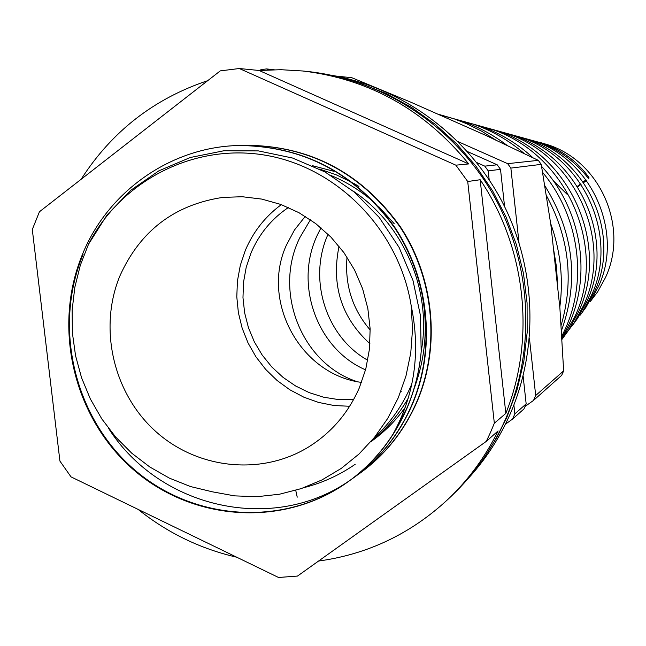 <?xml version="1.0" encoding="UTF-8"?>
<svg xmlns="http://www.w3.org/2000/svg" width="646" height="646" viewBox="0 0 646 646"><rect width="100%" height="100%" fill="white"/><g stroke="black" fill="none" stroke-linecap="round" stroke-linejoin="round"><path stroke-width="0.97" d="M485.526 455.632L497.049 437.011L506.852 417.316L516.97 390.063L523.777 361.639L527.168 332.464L527.079 302.974L523.494 273.613L516.461 244.842L506.093 217.08L492.551 190.764L476.029 166.28L456.795 144.001L435.146 124.258L411.413 107.333L385.969 93.468L359.2 82.841M467.97 478.734C485.316 459.855 499.277 438.513 509.856 414.708C539.216 347.887 536.269 266.758 501.611 200.761C466.646 134.925 401.909 87.654 331.22 75.178M304.201 487.568C322.515 482.877 339.513 475.117 355.195 464.288M490.516 432.376L494.335 423.227L467.72 181.526L455.874 165.174L239.327 68.524L220.278 70.874L39.438 211.759L32.3 229.508L59.925 461.091L71.02 476.869L278.531 577.476L297.491 576.07L486.341 441.347L490.516 432.376M486.341 441.347L498.098 430.922C485.308 456.892 468.608 479.687 448.001 499.293L451.804 495.692C474.527 474.043 492.405 448.599 505.43 419.367C536.406 348.888 531.876 262.793 493.076 194.414C454.001 126.18 383.07 79.603 308.069 71.544L302.869 70.995C369.488 79.087 424.769 110.062 468.713 163.922L455.874 165.174M81.13 179.273C111.75 131.55 153.942 98.677 207.713 80.661M302.869 70.995L280.945 69.703L259.086 70.479L239.327 68.524M480.164 179.733L505.834 413.392C535.881 338.682 526.07 247.668 480.164 179.733L467.72 181.526M505.834 413.392L494.335 423.227M297.233 497.162L295.739 490.338M414.207 388.335C427.071 353.556 428.702 317.897 419.084 281.365M448.001 499.293C410.945 533.709 367.792 554.3 318.543 561.051M236.751 557.223C200.381 548.825 167.5 532.885 138.115 509.395M47.166 354.105L44.073 328.233M259.086 70.479L468.713 163.922M88.518 244.22L80.306 265.28L74.823 287.341L72.15 310.08L72.384 332.868L75.55 355.663L81.566 377.781L90.343 398.937L101.802 418.899L115.618 437.003L131.768 453.201L149.815 466.993L169.462 478.169L190.522 486.559L212.461 491.832L234.643 495.878L257.1 496.685L279.476 494.23L301.206 488.61L322.031 479.905L341.33 468.358L359.014 454.009L374.519 437.31L387.673 418.487L398.259 397.839L405.979 375.964L410.767 352.934L412.511 329.484L411.219 305.889C399.414 231.034 338.617 168.21 266.863 155.46C195.092 142.524 121.408 180.113 88.518 244.22L106.937 215.126L130.71 190.32L158.892 170.827L190.255 157.503L223.968 150.744L258.376 150.898L292.606 158.044L324.986 171.949L354.153 191.959L379.21 217.427L399.075 247.361L412.98 280.453L420.473 315.716L421.184 351.723C419.311 371.579 414.474 390.539 406.673 408.587L392.962 434.29C380.946 452.991 366.04 468.786 348.226 481.674C284.046 527.895 193.219 521.548 133.641 469.868C73.684 418.051 52.132 327.627 82.397 254.54C107.745 191.499 170.956 146.965 238.584 145.511C303.434 145.948 355.47 173.411 394.69 227.901C429.097 279.871 435.897 349.373 411.623 405.373C398.525 435.129 379.299 459.193 353.951 477.555L351.303 479.421M421.184 351.723C419.448 371.297 414.7 390.192 406.932 408.417C393.697 438.497 374.276 462.811 348.67 481.359C284.531 527.54 193.784 521.193 134.263 469.569C74.338 417.792 52.819 327.441 83.068 254.427M238.85 145.503L239.117 145.495C303.911 145.931 355.906 173.37 395.094 227.812C429.469 279.726 436.252 349.187 412.011 405.123C398.913 434.863 379.703 458.902 354.379 477.249L351.513 479.259M242.339 145.431L245.537 145.31C309.668 145.738 361.114 172.878 399.882 226.73C433.894 278.095 440.604 346.781 416.597 402.151C403.637 431.568 384.62 455.365 359.539 473.534L356.955 475.359M245.795 145.302L246.053 145.293C310.137 145.721 361.542 172.837 400.278 226.649C434.257 277.958 440.952 346.603 416.969 401.909C404.016 431.31 385.008 455.083 359.959 473.227L359.757 473.373M351.077 479.574C274.13 534.444 160.103 508.887 108.681 428.532M119.785 276.189C98.515 328.023 113.034 392.211 154.523 430.381C195.908 468.641 259.862 476.304 307.536 447.63C330.752 433.426 347.992 413.561 359.257 388.028L365.781 369.036L369.439 349.155L370.142 328.846L367.849 308.578L362.632 288.81L354.589 270.02L343.93 252.634L330.889 237.058L315.781 223.637L298.961 212.687L280.816 204.443L261.775 199.089L242.266 196.731L222.749 197.41C174.307 204.758 139.988 231.018 119.785 276.189M281.325 204.629C265.223 216.507 253.24 231.736 245.359 250.309L240.32 265.304L237.445 280.905L236.791 296.789L238.374 312.648L242.153 328.144L248.048 342.961L255.937 356.81L265.676 369.391L277.053 380.462L289.844 389.788L303.79 397.169L318.615 402.442L334.006 405.51L349.656 406.277M513.885 405.01L514.854 413.86L512.536 419.109L505.414 424.196M476.659 162.517L484.783 166.135L488.206 170.859L489.192 179.798M260.015 70.398L261.024 69.615L266.556 68.936L268.679 69.881M467.429 151.552L497.202 164.795L500.513 169.357L504.583 206.583M523.115 376.012L526.167 403.895L523.922 408.966L512.536 419.109M266.556 68.936L274.203 69.72M484.783 166.135L497.202 164.795M488.206 170.859L500.513 169.357M514.854 413.86L526.167 403.895M392.962 434.29C414.667 394.706 420.756 351.909 411.219 305.889M352.877 190.901C404.501 224.937 432.15 291.516 421.208 351.432M411.825 383.934C402.967 405.026 390.45 422.912 374.284 437.6M331.414 175.672C347.467 182.366 362.236 191.749 375.714 203.829M378.814 206.712L394.294 223.807M417.526 378.742L415.596 383.441M408.191 398.259C398.606 414.926 386.445 429.073 371.692 440.709M319.608 169.107L336.3 174.848L352.167 182.479M354.04 183.529L358.934 186.452M405.187 407.432C395.675 420.821 384.2 432.279 370.764 441.791M312.535 165.699L333.554 171.23M353.54 399.704L338.488 399.583L323.589 397.201L309.184 392.623L295.561 385.953L283.021 377.345L271.821 366.976L262.203 355.074L254.363 341.904L248.468 327.74L244.648 312.882L242.977 297.653L243.502 282.367L246.199 267.347L251.028 252.925C259.086 234.03 271.538 218.881 288.407 207.487M361.526 382.416C300.624 374.583 260.693 301.601 286.267 245.432L294.455 230.016L305.251 216.37M519.441 136.871L532.562 140.529C592.035 159.433 623.971 232.399 598.503 286.428L590.283 301.553L597.712 291.726L605.431 277.627C629.196 227.57 600.554 161.532 547.913 144.785L539.991 142.411M528.638 139.706L529.712 140.117M532.143 140.384L543.633 143.598C562.383 150.389 577.492 161.702 588.966 177.537L588.805 178.926C575.57 161.629 558.653 149.339 538.061 142.055L525.069 138.454M580.302 315.062L586.051 307.157L594.643 291.338C621.299 234.797 587.779 158.359 525.537 138.583L511.406 134.675M505.455 133.003L519.78 136.992C584.283 157.527 619.062 236.702 591.413 295.448L582.498 311.856L586.051 307.157M571.508 326.739L577.677 318.236L587.02 301.036C615.993 239.472 579.494 156.332 511.785 134.78L496.427 130.524M493.326 129.919L488.085 129.063M490.096 128.756L505.761 133.108C575.796 155.347 613.676 241.628 583.629 305.34L573.955 323.153L564.636 335.484M562.036 339.311L568.456 330.429L578.614 311.711C610.155 244.81 570.353 153.99 496.629 130.581L479.873 125.946M473.098 124.064L490.298 128.829C566.582 153.102 607.652 246.974 575.061 316.233L562.036 339.279M561.955 337.979L569.32 323.533C591.946 273.218 581.061 208.505 541.598 166.385M532.998 157.769C517.503 143.533 499.786 132.923 479.825 125.93L461.349 120.834M454.356 118.88L473.171 124.089C491.969 130.629 508.983 140.44 524.213 153.522M542.648 172.434C578.961 215.974 587.698 278.838 565.581 328.281L561.85 336.162M561.495 330.558C579.268 280.84 573.737 232.608 544.917 185.854M506.981 145.302C492.979 134.699 477.693 126.511 461.115 120.754L440.677 115.133M437.471 113.995L454.081 118.807L466.59 123.693L481.609 131.162L495.74 140.02M546.532 195.803C569.191 237.801 574.06 280.953 561.148 325.261M370.174 329.961C352.393 309.192 344.673 284.91 347.023 257.116M367.776 360.258C326.101 337.018 307.569 279.419 328.063 234.223M339.037 246.231C331.107 285.177 341.403 317.671 369.924 343.712M356.867 381.56C301.973 363.666 272.83 291.806 299.897 237.518L310.419 219.745M320.997 227.82L317.929 233.852C293.349 283.554 316.871 348.977 365.571 369.851M567.123 194.309L553.162 180.597M336.122 76.091L351.787 77.698L410.896 102.221L486.058 135.515L538.32 160.353L541.235 164.375L550.868 224.8L559.888 307.989L563.651 370.885L561.665 375.358L533.515 400.423L535.695 395.505L563.651 370.885M518.98 242.452L510.865 168.089L507.651 163.664L538.32 160.353M510.865 168.089L541.235 164.375M525.045 406.479L533.515 400.423M535.695 395.505L529.445 338.286M507.651 163.664L458.054 141.627M559.799 307.149C563.554 278.878 560.518 251.036 550.699 223.613M469.795 128.312L437.907 114.189M553.404 248.177L556.594 267.63L557.651 287.317M586.511 180.549L583.556 182.648M581.085 184.401L577.629 186.856M588.966 177.537L588.199 178.126M585.979 179.814L583.112 182.002M580.706 183.835L577.346 186.395M238.584 145.511L239.117 145.495M245.537 145.31L246.053 145.293M348.234 481.674L348.67 481.359M353.951 477.555L354.388 477.241M359.547 473.526L359.967 473.227M401.287 391.282L400.819 391.565M547.913 144.785L543.633 143.598M538.061 142.055L532.562 140.529M597.712 291.726L590.283 301.553M525.537 138.583L519.78 136.992M511.785 134.78L505.761 133.108M496.629 130.581L490.298 128.829M479.825 125.93L473.171 124.089M461.115 120.754L454.081 118.807M577.677 318.236L573.955 323.153M568.456 330.429L564.556 335.589M440.128 114.94L438.747 114.56"/></g></svg>
